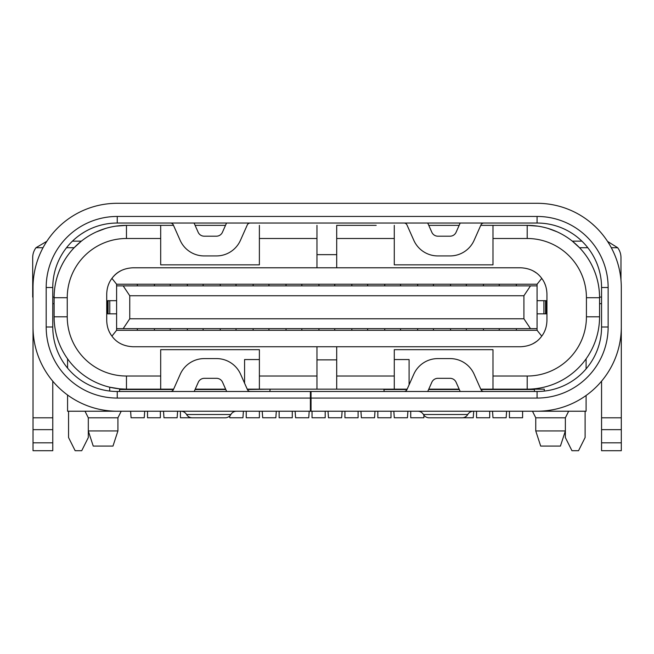 <?xml version="1.0" encoding="UTF-8"?>
<svg xmlns="http://www.w3.org/2000/svg" width="654" height="654" viewBox="0 0 654 654"><rect width="100%" height="100%" fill="white"/><g stroke="black" fill="none" stroke-linecap="round" stroke-linejoin="round"><path stroke-width="0.98" d="M120.802 270.797A26.324 26.324 0 0 0 111.932 278.391L116.6 284.228L116.6 330.286L111.932 336.123C116.69 342.753 123.737 346.293 133.048 346.743L520.625 346.743C529.936 346.293 536.975 342.753 541.741 336.123L537.073 330.286L537.073 285.872L116.6 285.872M109.038 283.305A26.324 26.324 0 0 0 108.155 285.536M108.155 328.987A26.324 26.324 0 0 0 111.932 336.123C108.629 331.84 106.896 326.608 106.725 320.419L106.725 294.096C106.896 287.915 108.629 282.675 111.932 278.391C116.69 271.77 123.737 268.23 133.048 267.78L520.625 267.78C529.936 268.23 536.975 271.77 541.741 278.391C545.044 282.675 546.777 287.915 546.94 294.096L546.94 320.419C546.777 326.608 545.044 331.84 541.741 336.123M376.189 225.36L336.704 225.36L336.704 267.78M336.704 238.497L394.28 238.497L394.28 225.36M537.882 226.145L527.206 225.36L492.985 225.36L492.985 264.837L394.28 264.837L394.28 238.497M492.985 238.497L527.206 238.497A59.22 59.22 0 0 1 586.425 297.717L586.425 316.798A59.22 59.22 0 0 1 527.206 376.025L492.985 376.025L492.985 389.163L534.441 389.163L534.441 391.484M394.28 376.025L336.704 376.025L336.704 389.155L394.28 389.163L394.28 349.677L492.985 349.677L492.985 376.025M336.704 376.025L336.704 346.743M532.871 343.718A26.324 26.324 0 0 0 536.043 341.748M544.627 331.21A26.324 26.324 0 0 0 545.51 328.987M545.51 285.536A26.324 26.324 0 0 0 544.627 283.305M536.043 272.767A26.324 26.324 0 0 0 532.871 270.797M336.704 225.36L356.446 225.36M336.704 254.651L316.961 254.651M173.498 225.36L126.467 225.36L115.75 226.153M225.499 225.36L195.096 225.36M459.165 225.36L428.762 225.36M492.985 225.36L480.764 225.36M116.6 284.228L268.933 284.228L268.933 285.872M301.829 285.872L301.829 284.228L268.933 284.228M334.734 285.872L334.734 284.228L301.829 284.228M367.63 285.872L367.63 284.228L334.734 284.228M541.741 278.391L537.073 284.228L367.63 284.228M154.434 285.872L154.434 284.228M137.324 284.228L137.324 285.872M537.073 284.228L537.073 285.872M537.073 313.838L546.286 313.838L546.286 300.677L537.073 300.677M116.6 300.677L107.387 300.677L107.387 313.838L116.6 313.838M316.961 346.743L316.961 376.025L259.385 376.025L259.385 389.163L316.961 389.155L316.961 376.025M173.629 389.163L160.688 389.163L160.688 349.677L259.385 349.677L259.385 376.025M160.688 376.025L126.467 376.025A59.22 59.22 0 0 1 67.248 316.798L67.248 297.717A59.22 59.22 0 0 1 126.467 238.497L160.688 238.497L160.688 225.36M259.385 225.36L259.385 264.837L160.688 264.837L160.688 238.497M259.385 238.497L316.961 238.497L316.961 267.78M116.6 330.286L537.073 330.286M516.349 330.286L516.349 328.643L516.349 330.286L499.239 330.286L499.239 328.643M116.6 328.643L537.073 328.643M483.445 328.643L483.445 330.286L483.445 328.643M466.335 328.643L466.335 330.286L483.445 330.286M450.541 328.643L450.541 330.286L450.541 328.643M433.439 328.643L433.439 330.286L450.541 330.286M417.636 328.643L417.636 330.286L417.636 328.643M400.534 328.643L400.534 330.286L417.636 330.286M384.74 328.643L384.74 330.286L384.74 328.643M367.63 328.643L367.63 330.286L384.74 330.286M351.844 328.643L351.844 330.286L351.844 328.643M334.734 328.643L334.734 330.286L351.844 330.286M318.939 328.643L318.939 330.286L318.939 328.643M301.829 328.643L301.829 330.286L318.939 330.286M286.035 328.643L286.035 330.286L286.035 328.643M268.933 328.643L268.933 330.286L286.035 330.286M253.139 328.643L253.139 330.286L253.139 328.643M236.029 328.643L236.029 330.286L253.139 330.286M220.234 328.643L220.234 330.286L220.234 328.643M187.338 328.643L187.338 330.286L187.338 328.643M170.228 328.643L170.228 330.286L187.338 330.286M154.434 328.643L154.434 330.286L154.434 328.643M137.324 328.643L137.324 330.286L154.434 330.286M220.234 330.286L203.124 330.286L203.124 328.643M123.181 285.872L129.762 295.747L129.762 318.776L123.181 328.643M129.762 295.747L523.911 295.747L523.911 318.776L129.762 318.776M530.492 328.643L523.911 318.776M523.911 295.747L530.492 285.872M168.331 411.227L177.602 411.227L177.136 417.759L163.974 417.759L163.516 411.227M236.388 411.227L276.299 411.227L275.841 417.759L262.679 417.759L262.221 411.227M295.118 411.227L309.203 411.227L308.745 417.759L295.583 417.759L295.118 411.227M328.022 411.227L342.107 411.227L341.641 417.759L328.48 417.759L328.022 411.227M360.926 411.227L375.004 411.227L374.546 417.759L361.384 417.759L360.926 411.227M473.283 411.227L586.098 411.227L586.098 395.49M417.996 411.227L387.699 411.235M168.495 411.227L67.575 411.227L67.575 395.016M121.203 411.227L117.916 417.808L88.306 417.808L85.012 411.227M117.916 417.808L117.916 430.945L88.306 430.945L88.306 417.808L88.306 437.551L81.725 450.704L75.145 450.704L68.564 437.551L68.564 411.227M88.306 430.945L93.236 446.077L112.978 446.077L117.916 430.945M568.661 411.227L565.367 417.808L535.757 417.808L532.47 411.227M585.109 411.227L585.109 437.551L578.528 450.704L571.948 450.704L565.367 437.551L565.367 417.808L565.367 430.945L535.757 430.945L535.757 417.808M535.757 430.945L540.694 446.077L560.429 446.077L565.367 430.945M67.575 358.842L67.575 368.112M109.692 391.043L109.692 387.193L119.559 388.828L126.467 389.163A72.365 72.365 0 0 1 54.11 316.798L67.248 316.798M270.192 389.163L247.392 389.514M225.785 389.514L195.072 389.514M173.474 389.514L119.559 389.514M247.237 389.163L407.164 389.163M544.308 391.076L544.308 389.163L527.206 389.163L527.206 376.025M492.985 389.163L480.764 389.163M459.165 389.163L428.762 389.163M336.704 389.155L316.961 389.155M225.63 389.163L195.227 389.163M126.467 376.025L126.467 389.163L160.688 389.163M259.385 359.553L244.58 359.553L244.58 383.195M226.668 391.484L222.556 382.23A6.581 6.581 0 0 0 216.539 378.323L204.326 378.323A6.581 6.581 0 0 0 198.309 382.23L194.197 391.484M310.388 411.227L311.042 411.227L311.042 398.065L537.073 398.065A71.065 71.065 0 0 0 608.138 327L608.138 287.515A71.065 71.065 0 0 0 537.073 216.449L117.254 216.449A71.065 71.065 0 0 0 46.189 287.515L46.189 327A71.065 71.065 0 0 0 117.254 398.065L310.388 398.065L310.388 411.227L144.894 411.227M537.073 398.065L537.073 391.484L117.254 391.484L117.254 398.065M33.027 322.397L33.027 450.704L52.77 450.704L52.77 381.184M46.189 327L52.77 327L52.77 287.515L46.189 287.515M67.248 297.717L54.11 297.717L54.11 297.079L52.77 297.079M33.027 297.079L33.027 303.66M52.77 303.66L54.11 303.66M46.843 241.301L35.986 247.727A16.448 16.448 0 0 0 32.7 257.602L32.7 297.079M35.986 247.727L43.025 247.719M66.52 247.719L74.147 247.727A72.365 72.365 0 0 0 54.11 297.079M117.254 411.227A84.227 84.227 0 0 1 33.027 327L33.027 287.515A84.227 84.227 0 0 1 117.254 203.296L537.073 203.296A84.227 84.227 0 0 1 621.3 287.515L621.3 327A84.227 84.227 0 0 1 537.073 411.227L311.042 411.227M55.5 230.249L57.634 228.025M59.653 226.071L61.288 224.575M72.439 241.146L81.341 241.146L74.147 247.727M492.527 411.227L492.985 417.759L506.147 417.759L506.605 411.227M599.563 303.66L601.557 303.66M601.557 297.079L599.563 297.079L599.563 297.717L586.425 297.717M608.138 287.515L601.557 287.515L601.557 327L608.138 327M601.557 381.184L601.557 450.704L621.3 450.704L621.3 322.397M599.563 297.079A72.365 72.365 0 0 0 579.526 247.727L587.815 247.719M611.302 247.719L617.678 247.727A16.448 16.448 0 0 1 620.973 257.602L620.973 280.084M527.206 238.497L527.206 225.36A72.365 72.365 0 0 1 599.563 297.717L599.563 316.798A72.365 72.365 0 0 1 527.206 389.163M581.888 241.146L572.324 241.146L579.526 247.727M557.143 231.843L548.134 228.45M516.341 285.872L516.341 284.228M499.239 284.228L499.239 285.872M483.445 285.872L483.445 284.228M466.335 284.228L466.335 285.872M450.541 285.872L450.541 284.228M433.43 284.228L433.43 285.872M417.644 285.872L417.644 284.228M400.534 284.228L400.534 285.872M105.498 228.467L96.53 231.843M597.437 228.777L595.982 227.322M595.115 226.48L591.608 223.325M537.735 411.227L509.433 411.227L509.433 417.759L522.595 417.759L522.595 411.227M537.073 391.484A64.484 64.484 0 0 0 601.557 327M601.557 287.515A64.484 64.484 0 0 0 537.073 223.03L117.254 223.03A64.484 64.484 0 0 0 52.77 287.515M580.67 240.002L578.537 238.13M576.795 236.715L575.643 235.841M575.275 235.563L574.474 234.982M569.879 232.007L572.912 233.911M485.824 223.03L485.35 223.03M168.503 223.03L168.985 223.03M84.448 232.007L81.423 233.911M79.853 234.982L79.06 235.563M71.409 242.168L72.758 240.844M74.286 239.438L75.357 238.497M52.77 327A64.484 64.484 0 0 0 117.254 391.484M310.388 398.065L310.388 391.484M194.066 223.03L198.178 232.284A6.581 6.581 0 0 0 204.195 236.192L216.409 236.192A6.581 6.581 0 0 0 222.425 232.284L226.537 223.03M250.278 223.03A3.286 3.286 0 0 0 247.269 224.984L240.459 240.304A26.324 26.324 0 0 1 216.409 255.935L204.195 255.935A26.324 26.324 0 0 1 180.136 240.304L173.335 224.984A3.286 3.286 0 0 0 170.326 223.03M54.11 316.798L54.11 297.717A72.365 72.365 0 0 1 126.467 225.36L126.467 238.497M617.678 247.727L607.566 241.424M147.526 411.227L147.526 417.759L160.353 417.759L160.353 411.227M476.537 411.227L476.537 417.759L489.699 417.759L489.699 411.227M410.737 411.235L410.737 417.759L423.89 417.759L423.89 415.176M377.832 411.227L377.832 417.759L390.994 417.759L390.994 411.235M344.928 411.227L344.928 417.759L358.09 417.759L358.09 411.227M312.032 411.227L312.032 417.759L325.193 417.759L325.193 411.227M279.127 411.227L279.127 417.759L292.289 417.759L292.289 411.227M246.231 411.227L246.231 417.759L259.385 417.759L259.385 411.235M225.982 417.759L226.488 417.677M180.422 411.227L180.422 417.759L191.458 417.759M316.961 238.497L316.961 225.36M427.732 223.03L431.844 232.284A6.581 6.581 0 0 0 437.853 236.192L450.075 236.192A6.581 6.581 0 0 0 456.083 232.284L460.195 223.03M483.935 223.03A3.286 3.286 0 0 0 480.927 224.984L474.125 240.304A26.324 26.324 0 0 1 450.075 255.935L437.853 255.935A26.324 26.324 0 0 1 413.802 240.304L406.992 224.984A3.286 3.286 0 0 0 403.992 223.03M586.098 358.842L586.098 368.897M384.217 391.484L383.808 389.163M383.873 389.514L407.001 389.514M428.607 389.514L459.321 389.514M480.919 389.514L534.441 389.514M269.783 391.484L270.127 389.514M119.559 388.828L119.559 391.484M409.085 384.822L409.085 359.553L394.28 359.553M460.195 391.484L456.083 382.23A6.581 6.581 0 0 0 450.075 378.323L437.853 378.323A6.581 6.581 0 0 0 431.844 382.23L427.732 391.484M311.042 391.484L311.042 398.065M403.992 391.484A3.286 3.286 0 0 0 406.992 389.531L413.802 374.219A26.324 26.324 0 0 1 437.853 358.588L450.075 358.588A26.324 26.324 0 0 1 474.125 374.219L480.927 389.531A3.286 3.286 0 0 0 483.935 391.484M336.704 359.863L316.961 359.863M467.757 414.513A6.581 6.581 0 0 1 462.059 417.808L429.155 417.808A6.581 6.581 0 0 1 423.457 414.513L467.757 414.513A6.581 6.581 -90 0 1 473.455 411.227M423.457 414.513A6.581 6.581 90 0 0 417.759 411.227M429.155 417.808L462.059 417.808M130.612 411.227L131.078 417.759L144.24 417.759L144.697 411.227M229.734 415.969L229.783 417.759L242.936 417.759L243.402 411.227M393.822 411.227L394.288 417.759L407.442 417.759L407.908 411.227M427.185 417.505L428.378 417.759M473.709 411.227L473.251 417.759L462.836 417.759M170.457 391.484A3.286 3.286 0 0 0 173.465 389.531L180.267 374.219A26.324 26.324 0 0 1 204.326 358.588L216.539 358.588A26.324 26.324 0 0 1 240.59 374.219L247.4 389.531A3.286 3.286 0 0 0 250.408 391.484M180.872 411.227A6.581 6.581 90 0 1 186.57 414.513A6.581 6.581 0 0 0 192.268 417.808L225.172 417.808L192.268 417.808M236.568 411.227A6.581 6.581 -90 0 0 230.87 414.513A6.581 6.581 0 0 1 225.172 417.808M187.338 285.872L187.338 284.228M170.228 284.228L170.228 285.872M220.234 285.872L220.234 284.228M203.124 284.228L203.124 285.872M236.029 284.228L236.029 285.872M253.139 285.872L253.139 284.228M286.035 285.872L286.035 284.228M318.939 285.872L318.939 284.228M351.836 285.872L351.836 284.228M384.74 285.872L384.74 284.228M543.915 300.677L543.915 313.838M545.583 313.838L545.583 300.677M108.09 300.677L108.09 313.838M109.758 313.838L109.758 300.677M601.557 417.808L621.3 417.808M621.3 429.653L601.557 429.653M601.557 442.815L621.3 442.815M537.073 223.03L537.073 216.449M117.254 216.449L117.254 223.03M33.027 417.808L52.77 417.808M52.77 429.653L33.027 429.653M33.027 442.815L52.77 442.815M160.353 417.759L147.526 417.759M586.425 316.798L599.563 316.798M230.87 414.513L186.57 414.513"/></g></svg>
